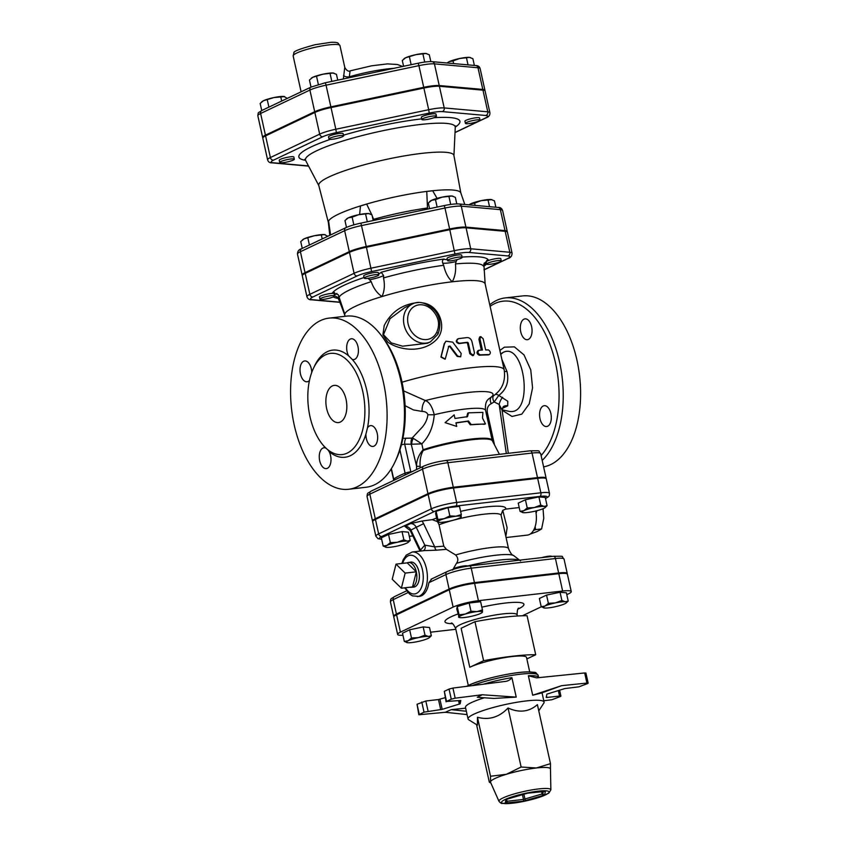 <?xml version="1.0" encoding="UTF-8"?>
<svg xmlns="http://www.w3.org/2000/svg" width="846" height="846" viewBox="0 0 846 846"><rect width="100%" height="100%" fill="white"/><g stroke="black" fill="none" stroke-linecap="round" stroke-linejoin="round"><path stroke-width="1.27" d="M405.097 405.668L413.366 409.908L422.112 411.442C425.189 411.442 427.114 412.531 427.886 414.709C427.399 419.013 425.559 423.137 422.355 427.082L412.065 438.091L402.897 438.334M394.881 462.18L396.013 459.79A83.13 45.927 -96.5 0 0 381.832 336.105L380.182 334.033A86.123 47.577 83.5 0 1 394.881 462.18A86.123 47.577 83.5 0 1 366.011 487.264L348.647 489.263A86.123 47.577 83.5 0 1 292.684 417.067A86.123 47.577 83.5 0 1 320.412 320.623A86.123 47.577 83.5 0 1 329.02 318.128A86.123 47.577 83.5 0 1 386.104 398.276A86.123 47.577 83.5 0 1 348.647 489.263M500.663 353.945L502.894 352.56C525.091 340.314 534.714 418.326 508.023 411.114L507.96 411.103M501.244 408.925L507.716 405.847L507.769 401.247L498.77 395.42C506.564 389.446 509.281 381.43 506.934 371.373L501.837 359.264M490.098 306.315A83.13 45.927 83.5 0 1 494.709 303.598A83.13 45.927 83.5 0 1 552.776 352.697A83.13 45.927 83.5 0 1 541.112 455.592M523.949 319.164A10.48 5.795 83.5 0 1 524.996 318.857A10.48 5.795 83.5 0 1 531.944 328.618A10.48 5.795 83.5 0 1 527.386 339.69A10.48 5.795 83.5 0 1 525.916 339.532A10.48 5.795 83.5 0 1 520.396 329.602A10.48 5.795 83.5 0 1 523.949 319.164M550.873 413.525A10.48 5.795 83.5 0 1 546.632 426.532A10.48 5.795 83.5 0 1 539.568 414.17A10.48 5.795 83.5 0 1 544.242 405.689A10.48 5.795 83.5 0 1 550.873 413.525M542.18 460.425A86.123 47.577 -96.5 0 0 559.407 361.432A86.123 47.577 -96.5 0 0 505.157 297.929A86.123 47.577 -96.5 0 0 496.549 300.425A86.123 47.577 -96.5 0 0 489.76 304.793M543.608 466.855A86.123 47.577 -96.5 0 0 579.447 374.757A86.123 47.577 -96.5 0 0 522.521 295.931L505.157 297.929M329.02 318.128L346.384 316.14A86.123 47.577 83.5 0 1 380.182 334.033M327.74 449.67L329.105 451.574A53.922 29.79 -96.5 0 0 365.916 434.083L367.45 427.96A53.922 29.79 -96.5 0 0 352.264 359.444L348.563 355.806A53.922 29.79 -96.5 0 0 327.307 351.682A53.922 29.79 -96.5 0 0 314.056 367.058M322.992 444.985A53.922 29.79 -96.5 0 0 325.403 447.936L326.122 448.274M325.467 354.855A50.929 28.14 -96.5 0 0 309.065 411.886A50.929 28.14 -96.5 0 0 342.154 454.577A50.929 28.14 -96.5 0 0 364.309 400.771A50.929 28.14 -96.5 0 0 330.553 353.385A50.929 28.14 -96.5 0 0 325.467 354.855M365.916 434.083A10.48 5.795 -96.5 0 0 372.98 446.445A10.48 5.795 -96.5 0 0 377.538 435.362A10.48 5.795 -96.5 0 0 370.59 425.612A10.48 5.795 -96.5 0 0 367.45 427.96M325.403 447.936A10.48 5.795 -96.5 0 0 323.944 447.777A10.48 5.795 -96.5 0 0 319.376 458.86A10.48 5.795 -96.5 0 0 326.334 468.61A10.48 5.795 -96.5 0 0 330.797 462.36A10.48 5.795 -96.5 0 0 329.105 451.574M311.751 372.346A10.48 5.795 -96.5 0 0 304.687 360.946A10.48 5.795 -96.5 0 0 300.129 372.018A10.48 5.795 -96.5 0 0 307.077 381.779A10.48 5.795 -96.5 0 0 309.446 380.467M352.264 359.444A10.48 5.795 -96.5 0 0 353.723 359.603A10.48 5.795 -96.5 0 0 358.292 348.531A10.48 5.795 -96.5 0 0 351.344 338.77A10.48 5.795 -96.5 0 0 346.871 345.031A10.48 5.795 -96.5 0 0 348.563 355.806M332.351 385.913A18.728 10.342 83.5 0 1 334.223 385.374A18.728 10.342 83.5 0 1 346.627 402.802A18.728 10.342 83.5 0 1 338.485 422.577A18.728 10.342 83.5 0 1 326.323 406.884A18.728 10.342 83.5 0 1 332.351 385.913M472.47 122.998A7.487 1.163 -12.5 0 1 465.416 123.379A7.487 1.163 -12.5 0 1 472.48 120.629A7.487 1.163 -12.5 0 1 480.042 120.143A7.487 1.163 -12.5 0 1 472.47 122.998M465.416 123.379L464.93 121.211A7.487 1.163 -12.5 0 1 471.994 118.461A7.487 1.163 -12.5 0 1 479.555 117.975L480.042 120.143M287.28 159.587A7.487 1.163 -12.5 0 1 294.323 159.207A7.487 1.163 -12.5 0 1 287.27 161.956A7.487 1.163 -12.5 0 1 279.709 162.453A7.487 1.163 -12.5 0 1 287.28 159.587M279.709 162.453L279.222 160.285A7.487 1.163 -12.5 0 1 286.794 157.419A7.487 1.163 -12.5 0 1 293.848 157.039L294.323 159.207M342.767 135.455A7.487 1.163 -12.5 0 1 343.613 135.783A7.487 1.163 -12.5 0 1 336.549 138.533A7.487 1.163 -12.5 0 1 328.988 139.03A7.487 1.163 -12.5 0 1 334.413 136.671A7.487 1.163 -12.5 0 1 342.767 135.455M328.988 139.03L328.512 136.862A7.487 1.163 -12.5 0 1 333.937 134.503A7.487 1.163 -12.5 0 1 342.281 133.287A7.487 1.163 -12.5 0 1 343.138 133.615L343.613 135.783M435.362 117.16A7.487 1.163 -12.5 0 1 427.262 119.423A7.487 1.163 -12.5 0 1 421.847 119.498A7.487 1.163 -12.5 0 1 428.911 116.737A7.487 1.163 -12.5 0 1 436.473 116.251A7.487 1.163 -12.5 0 1 435.362 117.16M421.847 119.498L421.361 117.33A7.487 1.163 -12.5 0 1 428.425 114.57A7.487 1.163 -12.5 0 1 435.986 114.083L436.473 116.251M474.373 65.438L472.882 58.691L469.488 57.38L459.558 58.511A11.981 1.851 -12.5 0 1 469.488 57.38A11.981 1.851 -12.5 0 1 470.302 57.517A11.981 1.851 -12.5 0 1 470.376 57.539M453.033 60.965L449.226 61.642A11.981 1.851 -12.5 0 1 459.558 58.511L453.033 60.965L453.615 63.577M470.302 57.517L469.488 57.38M447.629 62.657A11.981 1.851 -12.5 0 1 447.777 62.509A11.981 1.851 -12.5 0 1 449.226 61.642L447.206 63.006M261.922 101.721A11.981 1.851 -12.5 0 1 262.07 101.573A11.981 1.851 -12.5 0 1 263.508 100.706L260.156 103.445L261.731 110.53M287.312 98.379L283.78 96.444A11.981 1.851 -12.5 0 1 284.584 96.581A11.981 1.851 -12.5 0 1 284.668 96.603M284.584 96.581L273.85 97.586L263.508 100.706A11.981 1.851 -12.5 0 1 273.85 97.586A11.981 1.851 -12.5 0 1 283.78 96.444M311.201 78.297A11.981 1.851 -12.5 0 1 311.349 78.149A11.981 1.851 -12.5 0 1 312.798 77.282L309.446 80.021L311.011 87.106M323.14 74.162L312.798 77.282A11.981 1.851 -12.5 0 1 323.14 74.162A11.981 1.851 -12.5 0 1 333.06 73.02L323.14 74.162M337.744 80.137L336.454 74.342L333.06 73.02A11.981 1.851 -12.5 0 1 333.874 73.158A11.981 1.851 -12.5 0 1 333.948 73.19M333.874 73.158L333.06 73.02M468.039 64.867L466.548 58.131M268.901 107.125L267.325 100.04M281.686 101.044L280.83 97.195M331.812 81.385L330.12 73.771M318.35 84.473L316.615 76.616M415.989 54.63L405.657 57.75A11.981 1.851 -12.5 0 1 415.989 54.63A11.981 1.851 -12.5 0 1 425.919 53.488L415.989 54.63M404.06 58.765A11.981 1.851 -12.5 0 1 404.208 58.617A11.981 1.851 -12.5 0 1 405.657 57.75L402.294 60.489L403.584 66.284M430.826 61.599L429.313 54.81L425.919 53.488A11.981 1.851 -12.5 0 1 426.733 53.626A11.981 1.851 -12.5 0 1 426.807 53.647M426.733 53.626L425.919 53.488M424.713 62.075L422.979 54.239M411.156 64.687L409.464 57.084M484.864 90.649A18.739 2.898 167.5 0 0 484.927 90.258A18.739 2.898 167.5 0 0 482.802 89.422L478.001 67.754A2.993 2.665 -84.9 0 0 475.685 65.554L432.116 61.663A2.993 2.665 -84.9 0 1 434.432 63.862L478.001 67.754A18.739 2.898 -12.5 0 1 480.126 68.579L484.927 90.258M265.422 135.159L260.61 113.491L309.9 90.067A2.993 2.453 64.6 0 1 311.095 87.075L261.805 110.498A2.993 2.453 64.6 0 0 260.61 113.491A18.739 2.898 -12.5 0 0 257.84 115.765L262.641 137.433A18.739 2.898 167.5 0 1 265.422 135.159L314.701 111.735A18.739 2.898 167.5 0 1 330.871 106.85L423.719 87.318A18.739 2.898 167.5 0 1 439.233 85.541L482.802 89.422M344.703 67.712L343.36 78.953M343.529 75.548A4.494 2.549 -175.3 0 0 349.345 76.764L350.033 71.159M349.261 77.716L349.345 76.764A41.771 6.461 -12.5 0 1 393.919 68.314M364.203 278.123L363.717 275.955A7.487 1.163 -12.5 0 1 370.781 273.205A7.487 1.163 -12.5 0 1 378.342 272.708L378.818 274.876A7.487 1.163 -12.5 0 1 377.707 275.785A7.487 1.163 -12.5 0 1 369.617 278.059A7.487 1.163 -12.5 0 1 364.203 278.123A7.487 1.163 -12.5 0 1 371.257 275.373A7.487 1.163 -12.5 0 1 378.818 274.876M319.957 299.146L319.481 296.978A7.487 1.163 -12.5 0 1 324.896 294.62A7.487 1.163 -12.5 0 1 333.25 293.403A7.487 1.163 -12.5 0 1 334.096 293.731L334.582 295.899A7.487 1.163 -12.5 0 1 327.518 298.659A7.487 1.163 -12.5 0 1 319.957 299.146A7.487 1.163 -12.5 0 1 325.382 296.787A7.487 1.163 -12.5 0 1 333.736 295.571A7.487 1.163 -12.5 0 1 334.582 295.899M483.669 266.321A80.222 12.415 167.5 0 0 486.651 264.037L486.175 261.911A7.487 1.163 -12.5 0 1 493.239 259.162A7.487 1.163 -12.5 0 1 500.8 258.665L501.287 260.832A7.487 1.163 -12.5 0 1 495.862 263.191A7.487 1.163 -12.5 0 1 487.508 264.407A7.487 1.163 -12.5 0 1 486.662 264.079A7.487 1.163 -12.5 0 1 493.715 261.319A7.487 1.163 -12.5 0 1 501.287 260.832M447.545 260.589L447.069 258.421A7.487 1.163 -12.5 0 1 454.133 255.672A7.487 1.163 -12.5 0 1 461.694 255.175L462.17 257.343A7.487 1.163 -12.5 0 1 454.598 260.208A7.487 1.163 -12.5 0 1 447.545 260.589A7.487 1.163 -12.5 0 1 454.609 257.829A7.487 1.163 -12.5 0 1 462.17 257.343M507.188 231.857A19.68 3.046 167.5 0 0 507.251 231.466A19.68 3.046 167.5 0 0 505.02 230.598L500.377 209.649A2.993 2.665 -84.9 0 0 498.061 207.45L458.955 203.96C455.434 203.738 450.537 204.277 444.256 205.589L444.224 205.631M305.046 272.666L300.404 251.717L344.65 230.694A2.993 2.453 64.6 0 1 345.845 227.701L301.599 248.724A2.993 2.453 64.6 0 0 300.404 251.717A19.68 3.046 -12.5 0 0 297.485 254.107L302.138 275.056A19.68 3.046 167.5 0 1 305.046 272.666L349.292 251.643A19.68 3.046 167.5 0 1 366.265 246.514L449.617 228.98A19.68 3.046 167.5 0 1 465.913 227.109L505.02 230.598M346.733 218.839A11.981 1.851 -12.5 0 1 346.881 218.691A11.981 1.851 -12.5 0 1 348.33 217.824L344.967 220.563L346.49 227.405M353.85 224.856L352.137 217.158L348.33 217.824A11.981 1.851 -12.5 0 1 358.662 214.704L352.137 217.158M308.494 165.932L272.962 162.76A15.736 2.432 -12.5 0 1 273.501 160.158L322.791 136.735A15.736 2.432 -12.5 0 1 336.37 132.632L335.83 129.248L428.689 109.705L423.878 88.037A18.739 2.898 -12.5 0 1 439.391 86.26L482.971 90.152A18.739 2.898 -12.5 0 1 485.096 90.977L489.897 112.645A18.739 2.898 167.5 0 0 487.772 111.82L444.203 107.928A18.739 2.898 167.5 0 0 428.689 109.705L429.218 113.1A15.736 2.432 -12.5 0 1 442.257 111.598L485.826 115.49A15.736 2.432 -12.5 0 1 485.276 118.102L455.021 132.473M331.029 107.569L335.83 129.248A18.739 2.898 167.5 0 0 319.672 134.133L270.382 157.546A18.739 2.898 167.5 0 0 267.6 159.831L262.799 138.152A18.739 2.898 -12.5 0 1 265.581 135.878L314.86 112.455A18.739 2.898 -12.5 0 1 331.029 107.569L423.878 88.037M456.787 203.897L455.338 197.34L451.944 196.029L442.014 197.171A11.981 1.851 -12.5 0 1 451.944 196.029A11.981 1.851 -12.5 0 1 452.747 196.166A11.981 1.851 -12.5 0 1 452.832 196.187M435.489 199.624L431.682 200.291A11.981 1.851 -12.5 0 1 442.014 197.171L435.489 199.624L437.149 207.09M452.747 196.166L451.944 196.029M430.085 201.306A11.981 1.851 -12.5 0 1 430.233 201.158A11.981 1.851 -12.5 0 1 431.682 200.291L428.319 203.029L429.578 208.676M495.872 207.249L494.445 200.83L491.05 199.519A11.981 1.851 -12.5 0 1 491.864 199.656A11.981 1.851 -12.5 0 1 491.938 199.677M491.864 199.656L481.131 200.661A11.981 1.851 -12.5 0 1 491.05 199.519M474.606 203.114L470.788 203.78A11.981 1.851 -12.5 0 1 481.131 200.661L474.606 203.114L475.103 205.398M470.788 203.78L469.34 204.647A11.981 1.851 -12.5 0 1 470.788 203.78M302.487 239.862A11.981 1.851 -12.5 0 1 302.635 239.714A11.981 1.851 -12.5 0 1 304.084 238.847L300.732 241.586L302.244 248.417M314.426 235.727L304.084 238.847A11.981 1.851 -12.5 0 1 314.426 235.727A11.981 1.851 -12.5 0 1 324.346 234.585L314.426 235.727M327.825 236.267L324.346 234.585A11.981 1.851 -12.5 0 1 325.16 234.723A11.981 1.851 -12.5 0 1 325.234 234.744M325.16 234.723L324.346 234.585M450.696 204.446L449.004 196.78M322.21 238.932L321.406 235.336M309.414 245.012L307.902 238.181M489.527 206.688L488.11 200.269M358.662 214.704A11.981 1.851 -12.5 0 1 368.592 213.562L358.662 214.704M373.245 220.531L371.986 214.873L368.592 213.562A11.981 1.851 -12.5 0 1 369.406 213.7A11.981 1.851 -12.5 0 1 369.48 213.721M369.406 213.7L368.592 213.562M367.301 221.779L365.652 214.313M460.837 193.004L453.9 155.442A69.213 10.712 167.5 0 0 404.039 155.96A69.213 10.712 167.5 0 0 329.009 176.941A69.213 10.712 167.5 0 0 318.762 185.401L328.343 222.382M329.792 235.325L328.333 222.265A17.978 2.781 167.5 0 0 328.692 221.842M359.635 214.503L360.481 205.916A67.86 10.501 167.5 0 0 338.411 214.197A67.86 10.501 167.5 0 0 328.576 221.081L330.564 234.955M372.219 215.91L373.995 220.372M427.526 209.11L426.765 191.408A67.86 10.501 167.5 0 0 366.646 204.055L371.764 214.736M464.792 204.478L460.806 192.888A67.86 10.501 167.5 0 0 432.676 190.731L437.075 198.376M328.576 221.081A67.86 10.501 167.5 0 0 328.333 222.265M366.646 204.055A67.86 10.501 167.5 0 0 360.481 205.916A17.978 2.781 167.5 0 0 366.646 204.055M432.676 190.731A67.86 10.501 167.5 0 0 426.765 191.408A17.978 2.781 167.5 0 0 432.676 190.731M505.178 231.318L509.831 252.267L470.714 248.777A19.68 3.046 167.5 0 0 454.418 250.649L371.077 268.182A19.68 3.046 167.5 0 0 354.093 273.311L309.858 294.334A19.68 3.046 167.5 0 0 306.939 296.724L302.297 275.775A19.68 3.046 -12.5 0 1 305.205 273.385L349.451 252.362A19.68 3.046 -12.5 0 1 366.424 247.233L449.776 229.7A19.68 3.046 -12.5 0 1 466.072 227.828L505.178 231.318A19.68 3.046 -12.5 0 1 507.42 232.195L512.063 253.144A19.68 3.046 167.5 0 0 509.831 252.267A2.993 2.665 95.1 0 1 507.886 255.936A16.677 2.58 -12.5 0 1 507.304 258.707L483.975 269.789M504.353 681.559C507.611 681.337 510.127 680.025 511.893 677.635L516.219 697.115L482.209 694.756L455.169 698.183L452.927 688.073L505.242 681.421M451.278 699.187L446.54 701.44L444.298 691.33L449.036 689.078L451.278 699.187L455.169 698.183M467.077 714.584L445.334 712.279L418.844 714.754L424.026 712.142L442.183 709.36L460.118 703.798L460.816 700.488L446.54 701.44M445.334 712.279L451.235 709.646L465.66 708.176M484.346 697.781A38.948 6.028 167.5 0 0 471.254 702.666A38.948 6.028 167.5 0 0 465.48 707.393L468.05 718.952A38.948 6.028 -12.5 0 1 473.813 714.225A38.948 6.028 -12.5 0 1 515.933 702.434A38.948 6.028 -12.5 0 1 544.084 702.095A38.948 6.028 -12.5 0 1 543.819 703.121L538.775 710.83M516.219 697.115L493.821 698.436L477.25 697.284L482.209 694.756M404.695 587.822L409.623 594.104L412.562 595.901L419.235 596.43A22.472 12.415 83.5 0 0 428.88 582.683L431.703 579.045M408.015 592.602L393.221 599.634A2.993 2.453 -115.4 0 1 394.416 596.642C391.138 598.989 390.577 597.942 390.429 601.918A18.813 2.908 -12.5 0 1 393.221 599.634L396.425 614.08L449.11 589.038A18.813 2.908 167.5 0 1 474.437 582.619L558.635 572.964A18.813 2.908 167.5 0 1 567.254 573.525L564.049 559.079A18.813 2.908 -12.5 0 0 555.431 558.519L558.635 572.964M396.425 614.08A18.813 2.908 167.5 0 0 393.633 616.364A18.813 2.908 167.5 0 0 393.866 616.692M375.286 518.725A18.813 2.908 167.5 0 0 372.494 521.009L367.048 496.454A18.813 2.908 -12.5 0 1 369.839 494.159L422.524 469.128A2.993 2.453 64.6 0 1 423.719 466.135L371.034 491.177A2.993 2.453 64.6 0 0 369.839 494.159L375.286 518.725L427.97 493.683A18.813 2.908 167.5 0 1 453.297 487.264L537.496 477.609A18.813 2.908 167.5 0 1 546.114 478.17L540.668 453.615A18.813 2.908 -12.5 0 0 532.049 453.054A2.993 1.66 -96.5 0 0 530.156 450.812A2.993 1.66 -96.5 0 0 529.86 450.897M474.595 583.338A18.813 2.908 -12.5 0 0 449.268 589.757L396.584 614.799L400.422 632.142L453.118 607.1A18.813 2.908 167.5 0 1 478.434 600.681L562.643 591.026A18.813 2.908 167.5 0 1 571.262 591.587L567.412 574.244A18.813 2.908 -12.5 0 0 558.794 573.683L474.595 583.338L478.434 600.681M400.422 632.142A18.813 2.908 167.5 0 0 397.641 634.426L393.792 617.083A18.813 2.908 -12.5 0 1 396.584 614.799M424.459 550.609L436.494 550.175A4.494 2.115 85.3 0 1 434.717 546.886L424.787 545.131L420.494 550.112L410.923 530.114L410.225 530.537L404.938 526.498L410.257 523.663L421.943 521.041L432.295 519.656L437.393 521.612M505.845 536.501L507.124 527.767L502.757 510.339L505.58 509.123L519.222 507.558M437.435 521.781L435.616 513.564L436.092 511.27L448.031 507.663L459.494 506.352L461.313 514.569L460.827 516.864M386.58 547.373A11.981 1.851 167.5 0 0 396.499 546.23A11.981 1.851 167.5 0 0 406.841 543.1A11.981 1.851 167.5 0 0 408.28 542.233A11.981 1.851 167.5 0 0 407.254 541.123A11.981 1.851 167.5 0 0 397.334 542.254A11.981 1.851 167.5 0 0 386.992 545.384A11.981 1.851 167.5 0 0 385.765 547.235A11.981 1.851 167.5 0 0 386.58 547.373L383.175 546.051L381.356 537.834L388.526 534.429L402.03 531.595L408.375 532.155L410.194 540.372L408.428 542.096M523.463 512.676A11.981 1.851 167.5 0 0 533.382 511.534A11.981 1.851 167.5 0 0 543.724 508.414A11.981 1.851 167.5 0 0 545.173 507.547A11.981 1.851 167.5 0 0 544.137 506.426A11.981 1.851 167.5 0 0 534.217 507.558A11.981 1.851 167.5 0 0 523.875 510.688A11.981 1.851 167.5 0 0 522.648 512.539A11.981 1.851 167.5 0 0 523.463 512.676L520.068 511.354L518.238 503.148L525.408 499.732L538.923 496.898L545.258 497.459L547.076 505.675L545.321 507.399M404.525 307.733L412.446 303.968A20.97 17.174 64.6 0 0 405.932 330.289A20.97 17.174 64.6 0 0 430.445 341.847L427.516 343.243L402.569 346.194L391.243 342.884L383.502 334.678L390.048 318.656L404.737 307.637M445.176 697.664L438.482 699.547L425.824 701.006L417.046 704.274L418.844 714.754M444.298 691.33L446.096 701.81M452.927 688.073L449.036 689.078M550.862 789.847A26.575 4.114 167.5 0 0 532.028 789.878A26.575 4.114 167.5 0 0 502.894 797.99A26.575 4.114 167.5 0 0 498.992 801.342C500.621 803.044 501.689 803.742 502.196 803.446L519.317 802.262L539.293 797.344L548.832 793.114L550.862 789.847L550.471 769.035A30.71 4.748 167.5 0 0 536.396 767.978L550.482 763.642L537.4 704.644C528.983 711.941 519.201 713.062 508.044 708.007C499.214 717.26 489.02 720.348 477.451 717.26L477.43 725.17L468.716 719.766A38.948 6.028 -12.5 0 1 468.05 718.952M532.684 695.232L561.67 685.651L541.662 692.948L532.684 695.232L528.369 675.743L536.65 677.858L584.681 672.961L586.923 683.071L588.16 683.177L587.716 683.536L578.95 686.815L564.821 688.57L546.886 694.132L546.199 697.432L546.886 697.485L546.527 695.867M588.16 683.177L585.918 673.067L584.681 672.961M476.552 724.62L489.305 782.138L490.5 781.841L490.532 776.258L506.416 774.28L521.125 767.015L536.396 767.978A30.71 4.748 167.5 0 0 506.416 774.28A30.71 4.748 167.5 0 0 495.047 778.457A30.71 4.748 167.5 0 0 490.5 781.841A30.71 4.748 167.5 0 0 490.553 782.328L498.992 801.342M489.305 782.138L490.5 781.841M550.482 763.642L550.46 769.226M508.044 708.007L521.125 767.015M477.451 717.26L490.532 776.258M558.328 690.537L559.544 696.036L560.475 696.491L551.835 699.748L543.798 700.763M559.544 696.036L546.886 697.485M561.67 685.651L586.923 683.071M466.336 711.253L451.235 709.646M551.878 556.467A7.487 1.163 167.5 0 0 548.441 556.245A7.487 1.163 167.5 0 0 541.609 557.641M467.679 566.143L467.679 566.133A7.487 1.163 167.5 0 0 462.265 566.196A7.487 1.163 167.5 0 0 454.165 568.459A7.487 1.163 167.5 0 0 453.054 569.369L453.054 569.39M543.714 607.862L543.788 607.893A11.981 1.851 167.5 0 0 544.602 608.031L541.207 606.709L545.014 606.043A11.981 1.851 167.5 0 0 543.788 607.893M548.377 603.304L555.357 602.912A11.981 1.851 167.5 0 0 545.014 606.043L548.377 603.304L546.548 595.087L560.063 592.253L561.881 600.459L565.276 601.781A11.981 1.851 167.5 0 0 555.357 602.912L561.881 600.459M544.602 608.031A11.981 1.851 167.5 0 0 554.521 606.889A11.981 1.851 167.5 0 0 564.864 603.758A11.981 1.851 167.5 0 0 566.312 602.891A11.981 1.851 167.5 0 0 565.276 601.781L568.216 601.03L566.46 602.754M407.719 642.717L404.314 641.405L408.132 640.739L411.484 638L418.474 637.609L424.999 635.156L428.393 636.467A11.981 1.851 167.5 0 0 418.474 637.609A11.981 1.851 167.5 0 0 408.132 640.739A11.981 1.851 167.5 0 0 406.905 642.579A11.981 1.851 167.5 0 0 407.719 642.717A11.981 1.851 167.5 0 0 417.638 641.585A11.981 1.851 167.5 0 0 427.981 638.455A11.981 1.851 167.5 0 0 429.419 637.588A11.981 1.851 167.5 0 0 428.393 636.467L431.333 635.727L429.567 637.45M560.063 592.253L566.397 592.813L568.216 601.03M546.548 595.087L539.378 598.492L541.207 606.709M404.314 641.405L402.495 633.189L409.665 629.784L411.484 638M409.665 629.784L423.169 626.939L424.999 635.156M423.169 626.939L429.514 627.51L431.333 635.727M458.574 617.136L459.05 614.841L457.231 606.624L456.755 608.919L459.04 617.02A11.981 1.851 167.5 0 0 459.59 617.548A11.981 1.851 167.5 0 0 464.528 617.506A11.981 1.851 167.5 0 0 476.235 615.053A11.981 1.851 167.5 0 0 482.114 612.557A11.981 1.851 167.5 0 0 482.442 612.102L481.966 612.208M459.05 614.841L465.247 614.069A11.981 1.851 167.5 0 0 459.04 617.02M476.954 611.605L482.453 609.913L482.442 612.102A11.981 1.851 167.5 0 0 476.954 611.605A11.981 1.851 167.5 0 0 465.247 614.069L470.989 611.235L476.954 611.605M457.231 606.624L469.17 603.018L480.634 601.707L482.453 609.913M469.17 603.018L470.989 611.235M529.712 671.872L526.529 657.479A31.45 4.865 167.5 0 0 503.793 657.754A31.45 4.865 167.5 0 0 469.773 667.283L483.605 660.705A82.379 12.743 -12.5 0 1 535.708 654.73L526.846 658.939M535.708 654.73L527.058 615.719A82.379 12.743 167.5 0 0 474.966 621.694L483.605 660.705M474.966 621.694L461.123 628.271L469.773 667.283M397.641 634.426A18.813 2.908 167.5 0 0 402.96 635.272M455.835 629.297L430.551 632.195M571.262 591.587A18.813 2.908 167.5 0 1 568.47 593.871L566.809 594.653M541.313 606.772L522.394 615.761M535.148 526.582L535.592 529.638L533.498 530.41M536.819 510.73L536.1 513.353M506.077 537.538L527.354 535.106A20.219 11.167 -96.5 0 0 535.73 511.005M535.592 529.638L541.62 528.94L543.756 518.323L543.058 508.71M541.757 509.218L543.153 509.059M530.051 534.143L537.284 531.478L541.62 528.94M401.364 588.203L392.227 579.246L396.023 564.134L405.16 573.102L401.364 588.203L412.531 586.923A12.479 6.895 83.5 0 1 411.124 587.304A12.479 6.895 83.5 0 1 409.982 587.219M407.19 562.854A12.479 6.895 83.5 0 1 408.28 562.516A12.479 6.895 83.5 0 1 416.327 571.822L407.19 562.854L396.023 564.134M416.327 571.822A12.479 6.895 83.5 0 1 412.531 586.923L416.327 571.822L405.16 573.102M408.28 562.516L410.744 562.125A12.584 6.948 83.5 0 1 419.246 573.81A12.584 6.948 83.5 0 1 413.609 587.124L411.124 587.304M520.068 511.354L523.875 510.688L527.238 507.949L534.217 507.558L540.742 505.104L544.137 506.426L547.076 505.675M383.175 546.051L386.992 545.384L390.344 542.646L397.334 542.254L403.859 539.801L407.254 541.123L410.194 540.372M388.526 534.429L390.344 542.646M402.03 531.595L403.859 539.801M525.408 499.732L527.238 507.949M538.923 496.898L540.742 505.104M437.9 521.665L437.911 519.486L444.108 518.714A11.981 1.851 167.5 0 0 437.9 521.665A11.981 1.851 167.5 0 0 438.45 522.194A11.981 1.851 167.5 0 0 443.389 522.151A11.981 1.851 167.5 0 0 455.095 519.698A11.981 1.851 167.5 0 0 460.975 517.202A11.981 1.851 167.5 0 0 461.303 516.747A11.981 1.851 167.5 0 0 455.814 516.25L461.313 514.569M449.85 515.88L455.814 516.25A11.981 1.851 167.5 0 0 444.108 518.714L449.85 515.88L448.031 507.663M436.092 511.27L437.911 519.486M404.938 526.498A5.996 5.182 61.9 0 1 410.923 530.114L416.243 527.27L424.787 545.131A4.494 3.881 -113.9 0 1 423.349 550.725M420.494 551.053L420.494 550.112A4.494 3.49 -158.9 0 1 421.044 550.989M437.71 521.982L439.042 524.71L443.801 546.167L446.381 549.34L455.624 554.976C458.225 557.81 458.5 560.591 456.459 563.33L452.621 570.056M436.494 550.175L446.381 549.34M502.757 510.339L501.033 515.034L502.958 523.473M539.949 496.412A2.993 1.66 -96.5 0 0 540.858 492.784L456.66 502.439A18.813 2.908 167.5 0 0 431.333 508.858L378.648 533.889A18.813 2.908 167.5 0 0 375.857 536.184L372.652 521.728A18.813 2.908 -12.5 0 1 375.444 519.444L378.648 533.889A2.993 2.453 64.6 0 0 381.768 536.501L434.453 511.46A15.82 2.443 -12.5 0 1 455.751 506.067L539.949 496.412A15.82 2.443 -12.5 0 1 545.49 498.484M545.49 498.611C548.779 496.264 549.34 497.321 549.477 493.345L546.273 478.889A18.813 2.908 -12.5 0 0 537.654 478.328L453.456 487.994A18.813 2.908 -12.5 0 0 428.129 494.413L375.444 519.444M498.77 395.42A5.996 3.046 50.8 0 0 494.878 394.775L493.768 395.621A5.996 3.405 -124.8 0 0 494.17 401.966L498.77 395.42M447.312 259.532A10.48 1.618 -12.5 0 1 444.139 259.024C442.511 259.764 442.046 261.128 442.733 263.106A13.483 2.083 167.5 0 0 456.131 261.573L455.465 263.92C456.11 271.027 455.021 276.98 452.198 281.792A71.899 11.125 167.5 0 1 485.139 283.928L504.195 369.892C505.506 379.801 502.979 387.584 496.613 393.253L494.878 394.775M494.508 444.911L487.359 412.658C486.704 408.385 487.983 405.393 491.198 403.679A5.996 3.437 64.8 0 1 491.473 396.933L488.301 399.185M493.768 395.621L491.473 396.933A55.72 8.619 167.5 0 0 425.369 400.56L403.605 390.873M420.124 467.838L420.155 466.114C419.69 460.393 420.716 455.18 423.212 450.463A45.039 6.969 -12.5 0 1 467.288 440.322A45.039 6.969 -12.5 0 1 492.361 440.808L499.436 454.334M418.611 302.498C402.781 303.915 391.307 311.614 384.2 325.583L382.9 334.921L387.891 342.218C400.687 351.079 423.761 352.941 436.642 339.436C447.83 327.688 439.106 304.75 422.598 302.879M367.947 278.302L369.628 279.772A13.483 2.083 167.5 0 0 383.587 275.553L383.534 277.932A74.289 11.495 -12.5 0 1 443.653 265.284C445.165 272.275 448.02 277.784 452.198 281.792A71.899 11.125 167.5 0 0 382.011 296.555A71.899 11.125 167.5 0 0 378.035 297.781A71.899 11.125 167.5 0 0 344.756 314.257A71.899 11.125 167.5 0 0 344.756 315.05L345.031 316.288M460.679 356.822L461.176 353.448L452.737 342.154L446.011 341.192L444.541 343.529L441.126 356.811L445.239 359.074L448.782 346.278L450.061 346.067L457.697 356.081L460.679 356.822L457.157 356.42L449.628 346.384L448.369 346.596M445.081 359.222L440.914 357.086L444.203 343.825L445.842 341.34M488.724 354.77L488.258 354.929A71.899 11.125 167.5 0 0 479.248 355.225C476.668 353.84 476.319 352.296 478.223 350.604M481.321 350.085L478.931 339.299L479.693 336.983L480.771 336.592L483.161 338.802L485.625 349.927L488.417 349.906C490.532 351.471 490.881 353.015 489.443 354.527L480.242 354.834C477.609 353.448 477.271 351.915 479.217 350.212L482.453 350.033L479.989 338.908L480.771 336.592M473.538 355.309L474.479 352.941L472.015 341.816C471.19 339.013 469.551 337.607 467.098 337.586L458.543 338.643C456.079 340.578 456.428 342.122 459.558 343.265L467.5 342.27L468.282 342.926L470.588 353.332L473.538 355.309L472.671 355.69L469.784 353.702L467.478 343.296L466.706 342.641A71.899 11.125 167.5 0 0 458.923 343.613C455.846 342.461 455.508 340.917 457.908 338.992M485.16 284.045L483.88 264.047L487.529 260.177M456.131 261.573L457.115 259.606M383.534 277.932C384.983 284.943 384.475 291.151 382.011 296.555C377.179 293.351 373.583 288.38 371.214 281.655L369.628 279.772M443.653 265.284L442.733 263.106M383.587 275.553L381.239 272.264A10.48 1.618 -12.5 0 1 378.585 273.818M432.243 308.103C439.878 314.934 441.771 323.658 437.911 334.265A2.993 1.438 -154.3 0 0 436.758 332.235A17.978 14.72 -115.4 0 1 415.502 335.904A17.978 14.72 -115.4 0 1 409.94 310.799A17.978 14.72 -115.4 0 1 431.735 309.53A2.993 0.73 -46.5 0 0 432.243 308.103C424.819 302.308 418.22 300.933 412.446 303.968M471.095 424.385L468.473 420.98L455.931 422.81L456.734 426.416L445.102 422.64L454.165 414.857L454.968 418.474L467.51 416.644L468.536 412.827L482.918 412.372L482.474 418.04L485.477 423.931L470.26 424.766L467.701 421.34L468.473 420.98M467.701 421.34A44.933 6.948 167.5 0 0 455.983 423.042M445.102 422.64L456.734 426.416M466.738 417.015L467.701 413.208L468.536 412.827M470.26 424.766A44.933 6.948 167.5 0 1 484.176 424.322L485.477 423.931M448.782 346.278L449.628 346.384M477.863 350.678L479.217 350.212M458.543 338.643L457.242 339.214M423.212 450.463A2.993 1.618 -108.3 0 0 423.106 449.723L421.805 443.854L413.334 438.376A5.996 2.982 -80.6 0 0 411.706 444.235L421.805 443.854C429.112 436.578 433.258 426.87 434.241 414.73A44.933 6.948 167.5 0 1 485.562 410.405L492.203 440.364A44.933 6.948 167.5 0 0 467.901 439.486A44.933 6.948 167.5 0 0 423.106 449.723C418.675 454.979 416.496 460.467 416.57 466.167A2.993 0.888 -179 0 0 420.155 466.114M401.427 444.753L404.684 444.161A5.996 3.13 93.6 0 1 405.953 438.165M491.198 403.679L494.17 401.966L499.182 404.441L502.038 409.972L503.148 406.831M427.886 414.709A8.989 1.132 178.7 0 0 434.241 414.73C432.253 406.672 429.292 401.956 425.369 400.56A8.989 4.473 96.6 0 0 422.112 411.442M413.334 438.376L412.065 438.091A5.996 3.268 -93.4 0 0 411.219 444.213L416.57 466.167L416.518 469.562M506.32 453.541L499.182 404.441A7.487 3.162 113 0 1 502.64 397.313M503.19 406.789A7.487 5.785 -129.9 0 1 507.716 405.847M334.53 295.698L337.681 297.369A13.483 2.083 167.5 0 0 339.246 296.639M344.692 313.834L338.241 294.694L332.605 292.737A10.48 1.618 -12.5 0 1 334.561 292.6M333.472 292.589L332.605 292.737A80.222 12.415 167.5 0 1 364.066 277.509M483.648 265.887L486.492 263.307M344.756 314.257L337.966 297.686M338.812 299.177L337.681 297.369M502.08 410.236L511.999 416.465L521.792 414.149L529.226 403.87L532.568 387.87L530.759 369.903L524.034 354.929L514.41 346.881L504.375 347.177L499.88 350.456M502.905 352.571L500.758 354.411M418.178 63.249L418.918 65.65A18.739 2.898 -12.5 0 1 434.432 63.862L439.233 85.541M325.319 82.781L326.059 85.182L418.918 65.65L423.719 87.318M314.701 111.735L309.9 90.067A18.739 2.898 -12.5 0 1 326.059 85.182L330.871 106.85M293.16 55.963A23.963 3.712 -12.5 0 1 315.759 47.154A23.963 3.712 -12.5 0 1 339.955 45.589L337.977 43.104C337.173 42.437 334.847 42.173 331.019 42.3L315.156 44.701C300.108 48.772 293.023 51.5 293.89 52.886L293.16 55.963L301.113 91.823M349.451 252.362L354.093 273.311A2.993 2.453 64.6 0 0 357.213 275.912A16.677 2.58 -12.5 0 1 371.606 271.566L454.958 254.033A16.677 2.58 -12.5 0 1 468.769 252.446L507.886 255.936M366.424 247.233L371.606 271.566M339.923 302.159L312.396 299.706A16.677 2.58 -12.5 0 1 312.978 296.946L357.213 275.912M486.725 260.505A10.48 1.618 -12.5 0 1 488.279 259.986A80.222 12.415 167.5 0 0 462.117 257.078M486.429 263.021A10.48 1.618 -12.5 0 1 484.261 263M333.271 296.904A80.222 12.415 167.5 0 0 338.463 298.448M336.92 293.414A10.48 1.618 -12.5 0 1 334.35 294.842M444.139 259.024A80.222 12.415 167.5 0 0 381.239 272.264M349.292 251.643L344.65 230.694A19.68 3.046 -12.5 0 1 361.623 225.565L444.975 208.031L444.256 205.589L360.904 223.122L366.265 246.514M360.882 223.164L360.904 223.122C354.59 224.476 349.567 225.998 345.845 227.701M336.37 132.632L429.218 113.1M330.289 139.379A82.485 12.764 167.5 0 0 311.085 146.961A82.485 12.764 167.5 0 0 305.543 160.317M455.275 127.122A82.485 12.764 167.5 0 0 433.987 117.721M421.71 118.863A82.485 12.764 167.5 0 0 343.487 135.191M304.719 159.397L305.639 160.486A76.7 11.865 -12.5 0 1 316.827 150.694A76.7 11.865 -12.5 0 1 401.29 127.217A76.7 11.865 -12.5 0 1 455.264 127.312L455.634 125.938M427.494 207.989A69.795 10.797 167.5 0 0 373.498 219.347M442.257 111.598A2.993 2.665 -84.9 0 0 444.203 107.928L439.391 86.26M485.826 115.49A2.993 2.665 -84.9 0 0 487.772 111.82L482.971 90.152M485.276 118.102A2.993 2.453 64.6 0 0 485.921 117.911C488.787 117.002 490.109 115.246 489.897 112.645M314.86 112.455L319.672 134.133A2.993 2.453 64.6 0 0 322.791 136.735M265.581 135.878L270.382 157.546A2.993 2.453 64.6 0 0 273.501 160.158M267.6 159.831C268.267 161.946 269.747 162.961 272.052 162.855A2.993 2.665 -84.9 0 0 272.962 162.76M449.617 228.98L444.975 208.031A19.68 3.046 -12.5 0 1 461.271 206.16A2.993 2.665 -84.9 0 0 458.955 203.96M465.913 227.109L461.271 206.16L500.377 209.649A19.68 3.046 -12.5 0 1 502.609 210.517L507.251 231.466M428.88 582.683L445.905 574.593L449.11 589.038M431.026 579.246L447.1 571.6A2.993 2.453 64.6 0 0 445.905 574.593A18.813 2.908 -12.5 0 1 471.233 568.174L555.431 558.519A2.993 1.66 83.5 0 0 553.538 556.277C566.524 556.287 560.401 555.737 564.049 559.079M445.662 460.552A2.993 1.66 83.5 0 1 445.958 460.467A2.993 1.66 83.5 0 1 447.851 462.709A18.813 2.908 -12.5 0 0 422.524 469.128L427.97 493.683M449.268 589.757L453.118 607.1M381.652 539.156A15.82 2.443 -12.5 0 1 381.768 536.501M412.785 535.899L409.295 536.301M505.58 509.123A43.442 6.715 167.5 0 0 460.605 511.365M436.61 518.069A43.442 6.715 167.5 0 0 432.295 519.656M428.129 494.413L431.333 508.858A2.993 2.453 64.6 0 0 434.453 511.46M511.893 677.635A38.948 6.028 167.5 0 0 483.235 684.234M472.269 685.62A38.948 6.028 -12.5 0 1 513.437 675.14A38.948 6.028 -12.5 0 1 538.162 675.362C534.376 671.111 537.326 672.803 528.073 671.872C513.49 671.861 481.036 679.179 468.79 685.249L466.685 686.328M535.507 673.881A36.695 5.679 167.5 0 0 509.546 673.902A36.695 5.679 167.5 0 0 469.276 685.112M538.162 675.362L538.648 677.53A38.948 6.028 167.5 0 0 528.369 675.743M505.104 799.523A24.375 3.775 -12.5 0 1 546.315 790.851A24.375 3.775 -12.5 0 1 524.435 801.247A24.375 3.775 -12.5 0 1 505.104 799.523M523.04 801.247L543.132 795.441L544.676 794.701L545.374 791.401L527.523 793.178L507.441 798.973L505.887 799.713L505.199 803.013L523.04 801.247A1.502 0.825 -96.5 0 0 523.494 799.428L506.458 801.331M545.374 791.401A1.502 1.481 -168.2 0 1 543.809 790.777M507.008 798.687A1.502 1.481 -168.2 0 1 505.887 799.713M543.354 791.38L542.899 793.569A1.502 1.481 11.8 0 0 544.676 794.701M542.434 791.486L542.899 793.569L542.117 793.939L523.494 799.428L522.405 794.479M543.132 795.441A1.502 0.645 -106.8 0 1 542.117 793.939L541.599 791.581M505.199 803.013A1.502 1.481 11.8 0 0 506.342 801.871L506.902 799.184M506.733 799.999L507.029 801.321A1.502 0.825 83.5 0 1 506.574 803.129M523.833 794.045L524.964 799.121A1.502 0.645 73.2 0 0 525.969 800.623M460.118 703.798L459.399 700.53M442.183 709.36L439.941 699.24M438.482 699.547L440.724 709.667M428.065 711.116L425.824 701.006M458.553 700.625L459.346 704.168M421.784 702.021L424.026 712.142M419.288 714.394L417.046 704.274M451.235 623.121C452.092 622.582 453.562 624.369 455.656 628.483A31.45 4.865 -12.5 0 1 460.319 624.655A31.45 4.865 -12.5 0 1 494.339 615.137A31.45 4.865 -12.5 0 1 517.075 614.862C517.244 610.241 517.826 607.999 518.831 608.137M457.876 614.006A40.439 6.26 167.5 0 0 450.96 616.84A40.439 6.26 167.5 0 0 452.388 623.671M518.016 609.12A40.439 6.26 167.5 0 0 518.312 602.384A40.439 6.26 167.5 0 0 481.839 607.174M558.794 573.683L562.643 591.026M443.801 546.167L434.717 546.886L423.603 523.685L416.243 527.27A5.996 5.182 -118.1 0 0 410.257 523.663M439.042 524.71A37.446 5.795 -12.5 0 1 477.303 515.119A37.446 5.795 -12.5 0 1 501.033 515.034M502.936 523.378L508.531 548.642A37.446 5.795 167.5 0 0 455.624 554.976M402.643 563.383A19.469 10.755 83.5 0 1 418.009 559.618A19.469 10.755 83.5 0 1 421.255 587.917A19.469 10.755 83.5 0 1 405.435 587.737M417.374 596.642A22.472 12.415 -96.5 0 0 425.972 566.831A22.472 12.415 -96.5 0 0 412.256 552.004L406.239 555.124L403.182 559.766L401.892 563.468M453.456 487.994L456.66 502.439A2.993 1.66 83.5 0 1 455.751 506.067M549.477 493.345A18.813 2.908 167.5 0 0 540.858 492.784L537.654 478.328M553.242 556.361A2.993 1.66 83.5 0 1 553.538 556.277L469.34 565.932A2.993 1.66 83.5 0 1 471.233 568.174L474.437 582.619M469.044 566.016A2.993 1.66 83.5 0 1 469.34 565.932C460.647 567.095 453.234 568.977 447.1 571.6M456.459 563.33A41.613 6.44 -12.5 0 1 513.617 555.515L520.554 560.909M519.444 560.189A46.689 7.223 167.5 0 0 467.531 565.963M423.603 523.685A11.981 10.353 61.9 0 0 421.943 521.041M412.108 471.656L410.807 471.804A4.494 0.698 167.5 0 0 405.086 473.189A62.911 9.729 167.5 0 0 393.707 479.122A4.494 0.698 167.5 0 0 393.527 479.386L391.201 468.917M393.707 480.401A2.993 2.802 -127.1 0 0 393.707 479.122L391.381 468.631M506.934 371.373A5.996 0.994 -12.6 0 1 504.48 371.405M487.359 412.658A5.996 0.931 -12.5 0 1 486.08 412.753M504.195 369.892A71.899 11.125 167.5 0 0 402.03 382.223M455.465 263.92A74.289 11.495 -12.5 0 1 483.679 266.437M431.735 309.53C438.609 316.52 440.28 324.092 436.758 332.235M457.157 356.42L457.697 356.081M478.931 339.299L479.989 338.908M479.248 355.225L480.242 354.834M469.784 353.702L470.588 353.332M458.923 343.613L459.558 343.265M466.706 342.641L467.5 342.27M467.478 343.296L468.282 342.926M507.304 258.707A2.993 2.453 64.6 0 0 507.949 258.516C510.667 257.808 512.042 256.021 512.063 253.144M466.072 227.828L470.714 248.777A2.993 2.665 95.1 0 1 468.769 252.446M449.776 229.7L454.958 254.033M312.396 299.706A2.993 2.665 95.1 0 1 311.487 299.801C309.34 299.992 307.817 298.966 306.939 296.724M305.205 273.385L309.858 294.334A2.993 2.453 64.6 0 0 312.978 296.946M453.297 487.264L447.851 462.709L532.049 453.054L537.496 477.609M411.219 444.213L404.684 444.161L410.807 471.804A2.993 1.66 -96.5 0 0 410.923 472.216M399.925 449.882L405.086 473.189A2.993 2.221 -112.5 0 1 405.001 475.029M339.309 296.809A74.289 11.495 -12.5 0 1 371.214 281.655M502.016 409.781L508.023 411.114M447.777 62.509L447.248 62.964M262.07 101.573L261.541 102.038M404.208 58.617L403.679 59.083M311.095 87.075L325.34 82.749L418.199 63.207C424.132 61.97 428.774 61.451 432.116 61.663M475.685 65.554C477.99 65.449 479.471 66.464 480.126 68.579M257.84 115.765C258.347 111.365 257.85 113.501 261.805 110.498M402.633 66.485L397.409 64.508L387.415 63.884L371.563 65.808L350.477 70.789C348.626 71.899 346.733 70.8 344.808 67.469L339.955 45.589M346.881 218.691L346.352 219.156M430.233 201.158L429.705 201.623M453.932 155.643L455.264 127.312M318.815 185.591L305.639 160.486M455.011 132.6L485.921 117.911M272.052 162.855L308.589 166.123M498.061 207.45C500.208 207.249 501.731 208.275 502.609 210.517M297.485 254.107C297.506 251.23 298.881 249.443 301.599 248.724M542.032 692.821L544.084 702.095M544.422 791.243L527.375 793.22L506.564 799.333L507.04 798.571M490.786 782.867L489.887 782.603M559.597 690.156L560.919 696.121M429.419 637.588L429.948 637.133M459.59 617.548L458.796 617.316M455.656 628.483L468.293 685.493M517.075 614.862L517.329 615.994M408.28 542.233L408.808 541.778M438.45 522.194L437.657 521.961M410.225 530.537L420.071 551.106M424.449 550.598L412.256 552.004M381.673 539.272L378.014 538.691L375.857 536.184M412.816 535.941L409.305 536.353M394.416 596.642L406.577 590.857M393.633 616.364L390.429 601.918M508.531 548.642C510.424 553.094 512.116 555.388 513.617 555.515M393.527 479.386L393.549 480.475M437.911 334.265L430.445 341.847M507.949 258.516L483.986 269.906M339.997 302.339L311.487 299.801M540.668 453.615C537.02 450.273 543.143 450.823 530.156 450.812L445.958 460.467C437.266 461.63 429.853 463.513 423.719 466.135M367.048 496.454C367.587 492.023 367.016 494.212 371.034 491.177M508.34 453.319L502.038 409.972M485.562 410.405C484.684 400.57 488.459 399.693 488.586 398.9M344.777 315.177L339.595 301.292"/></g></svg>
